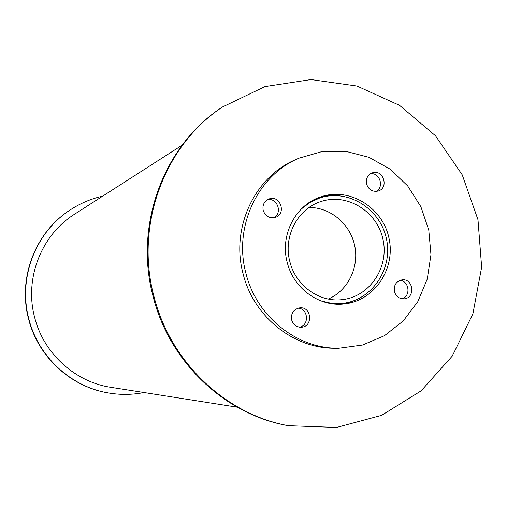<?xml version="1.0" encoding="UTF-8"?>
<svg xmlns="http://www.w3.org/2000/svg" width="507" height="507" viewBox="0 0 507 507"><rect width="100%" height="100%" fill="white"/><g stroke="black" fill="none" stroke-linecap="round" stroke-linejoin="round"><path stroke-width="0.76" d="M328.321 299.035C347.916 290.631 359.336 267.347 354.704 245.686C350.217 223.993 330.387 207.274 309.067 207.477M289.915 261.846C282.887 236.687 297.647 208.497 321.216 201.45C347.377 192.761 377.417 211.577 383.058 239.722C389.23 267.753 369.318 297.077 341.87 299.662C319.118 302.413 295.67 285.498 289.915 261.846M320.671 300.79L331.16 303.262L341.851 303.42C371.511 300.854 393.128 269.242 386.467 239.006C380.383 208.643 347.865 188.414 319.683 198.015L309.961 202.464L301.354 208.954M341.838 304.137L351.725 301.811L360.933 297.508M339.532 195.74L329.373 195.512L319.385 197.362M287.285 262.639C279.655 235.299 295.53 204.676 321.039 196.779C349.716 186.956 382.848 207.54 389.04 238.461C395.828 269.255 373.792 301.443 343.588 304.004C318.878 306.754 293.547 288.318 287.285 262.639M376.181 191.412C384.502 187.096 379.737 172.304 370.471 173.73M366.605 184.136C365.674 178.756 367.55 175.004 372.233 172.881C383.178 168.622 389.439 188.04 378.102 191.057C372.525 192.102 368.697 189.795 366.605 184.136M402.07 298.788C411.05 296.253 409.301 280.872 399.979 280.352M394.459 291.721C393.565 285.359 396.043 281.41 401.886 279.877C413.439 277.95 415.746 298.198 404.041 298.838C399.263 298.902 396.068 296.525 394.459 291.721M299.548 327.161C309.568 325.31 308.326 308.535 298.148 308.136M291.664 319.987C290.79 313.332 293.477 309.283 299.726 307.844C311.824 306.26 313.37 327.066 301.158 327.224C296.399 327.116 293.236 324.702 291.664 319.987M273.647 217.763C282.912 213.403 277.437 197.419 267.455 199.695M263.209 210.449C262.271 205.062 264.16 201.254 268.894 199.017C280.206 194.352 286.975 214.119 275.2 217.414C269.382 218.574 265.389 216.248 263.209 210.449M298.927 158.197L295.758 159.585C254.558 176.747 230.482 228.226 243.183 274.122C253.754 316.989 294.047 348.911 335.431 348.233L338.891 348.227L362.575 345.014L384.509 335.666L403.319 320.855L417.857 301.57L427.255 279.059L430.963 254.736L428.783 230.102L420.861 206.679L407.666 185.911L389.997 169.091L368.925 157.297L345.742 151.32L321.901 151.599L298.927 158.197C257.448 175.466 233.207 227.332 245.996 273.565C256.65 316.755 297.222 348.911 338.891 348.227M222.478 106.977L221.464 107.661C163.425 145.737 133.797 225.716 153.234 297.007C169.794 362.752 225.539 414.948 288.344 425.684L336.623 427.439L381.638 415.328L421.152 390.821L452.295 356.041L472.911 313.77L481.65 267.202L477.987 219.759L462.232 174.852L435.475 135.756L399.573 105.367L357.061 86.076L311.025 79.561L264.946 86.608L222.478 106.977C164.287 145.154 134.577 225.362 154.071 296.855C170.675 362.797 226.572 415.138 289.548 425.899M102.737 196.127C90.734 198.82 79.586 203.624 69.294 210.538L68.965 210.76C34.818 233.245 17.606 278.901 28.671 319.334C38.101 356.624 70.251 386.372 107.23 392.741L107.623 392.811C119.829 394.991 131.972 394.902 144.045 392.532M69.294 210.538C35.097 233.055 17.853 278.787 28.937 319.283C38.386 356.636 70.587 386.435 107.623 392.811M182.076 145.224L74.573 214.195C41.232 234.988 24.083 278.901 34.742 317.762C43.805 353.671 75.239 382.082 110.982 387.335L237.162 407.165M319.683 198.015L313.168 200.176M341.851 303.42L335.013 304.067"/></g></svg>
